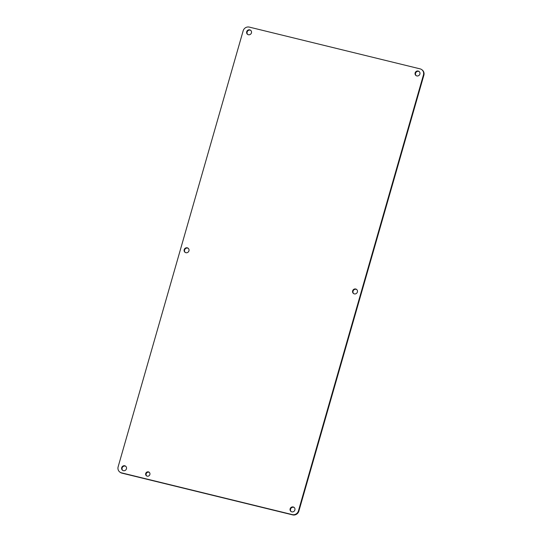 <?xml version="1.0" encoding="UTF-8"?>
<svg xmlns="http://www.w3.org/2000/svg" width="542" height="542" viewBox="0 0 542 542"><rect width="100%" height="100%" fill="white"/><g stroke="black" fill="none" stroke-linecap="round" stroke-linejoin="round"><path stroke-width="0.81" d="M353.709 293.649A2.568 2.425 126.4 0 1 356.738 289.536M185.262 252.464A2.568 2.425 126.4 0 1 188.291 248.351M416.209 75.677A2.568 2.425 126.4 0 1 419.237 71.571M146.686 475.964A2.243 2.114 126.4 0 1 149.321 472.387M122.763 470.429A2.568 2.425 126.4 0 1 125.791 466.323M291.203 511.614A2.568 2.425 126.4 0 1 294.231 507.508M247.769 34.492A2.568 2.425 126.4 0 1 250.797 30.386M119.843 472.068L120.249 472.367A5.135 4.844 -53.6 0 0 121.889 473.132L292.707 514.9A5.135 4.844 -53.6 0 0 298.852 511.16L423.858 75.223A5.135 4.844 -53.6 0 0 422.157 69.932L421.751 69.633A5.135 4.844 126.4 0 1 423.451 74.925L298.446 510.862A5.135 4.844 126.4 0 1 292.294 514.595L121.483 472.834A5.135 4.844 126.4 0 1 118.142 466.777L243.148 30.84A5.135 4.844 126.4 0 1 249.293 27.1L420.111 68.868A5.135 4.844 126.4 0 1 421.751 69.633M357.388 292.023A2.568 2.425 126.4 0 1 353.492 293.507A2.568 2.425 126.4 0 1 353.066 290.004A2.568 2.425 126.4 0 1 357.388 292.023M188.948 250.838A2.568 2.425 126.4 0 1 185.052 252.321A2.568 2.425 126.4 0 1 184.626 248.819A2.568 2.425 126.4 0 1 188.948 250.838M419.887 74.051A2.568 2.425 126.4 0 1 415.992 75.541A2.568 2.425 126.4 0 1 415.565 72.039A2.568 2.425 126.4 0 1 419.887 74.051M149.87 474.535A2.243 2.114 126.4 0 1 146.469 475.829A2.243 2.114 126.4 0 1 146.096 472.773A2.243 2.114 126.4 0 1 149.87 474.535M126.449 468.803A2.568 2.425 126.4 0 1 122.553 470.293A2.568 2.425 126.4 0 1 122.126 466.784A2.568 2.425 126.4 0 1 126.449 468.803M294.889 509.988A2.568 2.425 126.4 0 1 290.993 511.479A2.568 2.425 126.4 0 1 290.566 507.969A2.568 2.425 126.4 0 1 294.889 509.988M251.447 32.866A2.568 2.425 126.4 0 1 247.552 34.356A2.568 2.425 126.4 0 1 247.125 30.853A2.568 2.425 126.4 0 1 251.447 32.866M423.451 74.925L423.858 75.223M298.446 510.862L298.852 511.16M292.294 514.595L292.707 514.9M121.483 472.834L121.889 473.132"/></g></svg>
